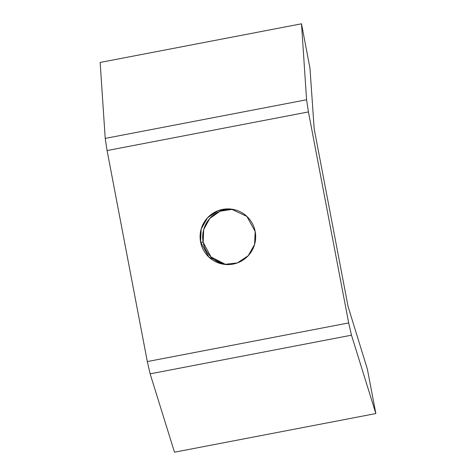 <?xml version="1.0" encoding="UTF-8"?>
<svg xmlns="http://www.w3.org/2000/svg" width="476" height="476" viewBox="0 0 476 476"><rect width="100%" height="100%" fill="white"/><g stroke="black" fill="none" stroke-linecap="round" stroke-linejoin="round"><path stroke-width="0.71" d="M107.076 150.565L105.22 138.409L107.076 150.565L308.43 111.919L306.574 99.764L308.43 111.919L348.682 322.924L351.484 335.193L348.682 322.924L147.328 361.57L150.136 373.844L147.328 361.57L107.076 150.565L308.43 111.919L348.682 322.924L147.328 361.57L107.076 150.565M306.574 99.764L105.22 138.409L100.15 62.445L301.504 23.8L100.15 62.445L105.22 138.409L306.574 99.764L301.504 23.8L309.977 68.246L314.184 128.847L348.099 306.633L367.371 369.108L375.85 413.555L174.496 452.2L375.85 413.555L351.484 335.193L150.136 373.844L351.484 335.193L375.85 413.555L367.371 369.108L348.099 306.633L314.184 128.847L309.977 68.246L301.504 23.8L306.574 99.764M255.184 231.503L254.577 244.48L248.163 255.773L237.334 262.925L224.452 264.382L208.875 257.076L200.58 241.986L201.181 229.01L207.595 217.71L218.424 210.559L231.312 209.107L246.883 216.413L255.184 231.503A27.852 27.792 97.1 0 1 233.097 264.097A27.852 27.792 97.1 0 1 200.58 241.986L203.163 242.308L210.987 256.945L225.743 264.513A27.852 27.792 -82.9 0 1 203.163 242.308L200.58 241.986A27.852 27.792 97.1 0 1 222.661 209.392A27.852 27.792 97.1 0 1 255.184 231.503M232.597 209.297L220.096 211.231L209.737 218.514L203.674 229.64L203.163 242.308A27.852 27.792 -82.9 0 1 232.597 209.297M150.136 373.844L174.496 452.2L150.136 373.844"/></g></svg>
